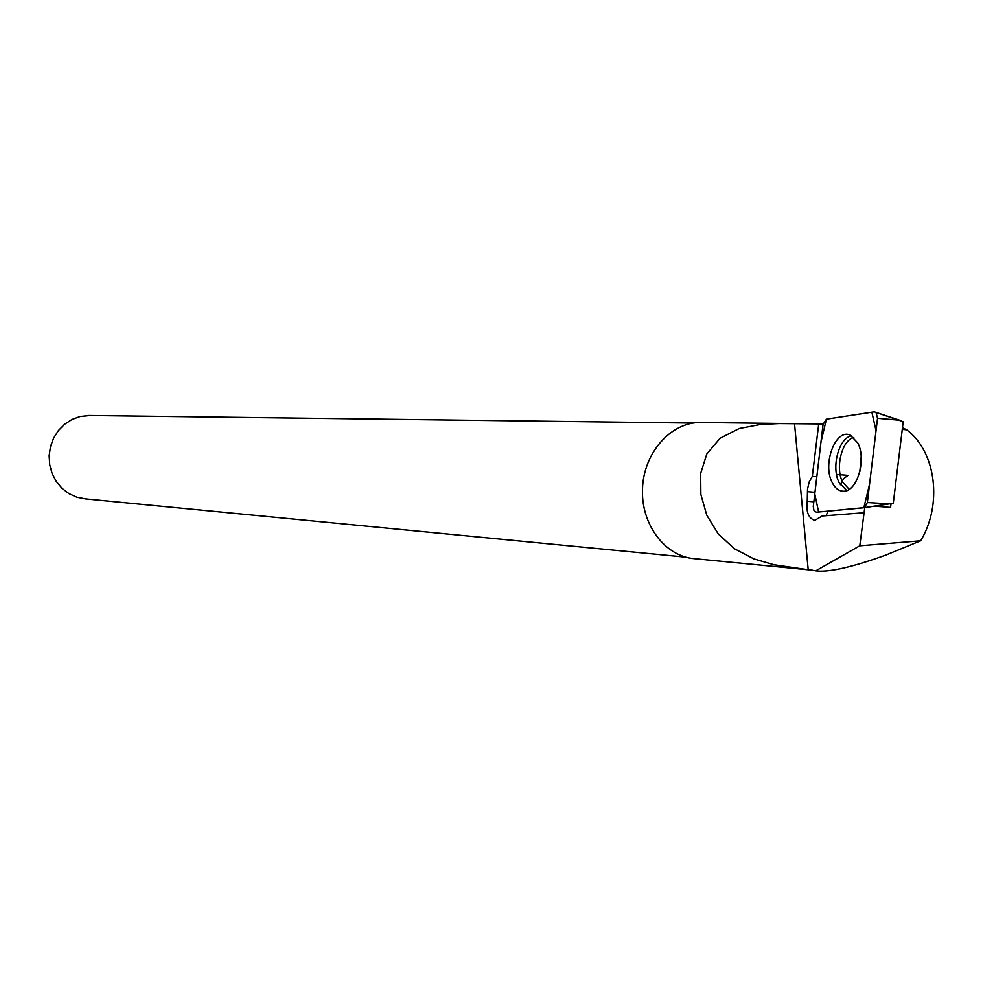<?xml version="1.0" encoding="UTF-8"?>
<svg xmlns="http://www.w3.org/2000/svg" width="983" height="983" viewBox="0 0 983 983"><rect width="100%" height="100%" fill="white"/><g stroke="black" fill="none" stroke-linecap="round" stroke-linejoin="round"><path stroke-width="1.47" d="M877.536 418.291L899.691 420.208L874.243 411.84L826.396 419.163L823.078 424.398L813.285 506.503L813.949 510.41L816.381 512.241L864.438 507.621L867.35 502.534L877.536 418.291L876.037 412.43L903.205 421.695L893.289 503.259L864.082 507.732M857.766 442.964L850.43 435.248C835.882 427.789 822.12 463.779 832.134 482.42C835.046 488.232 838.843 491.168 843.525 491.205C857.041 492.041 866.797 459.331 857.766 442.964M864.77 507.572L859.781 545.798L920.653 540.797C942.783 504.377 935.939 451.332 906.658 429.78L902.468 427.728M863.774 512.757L822.157 516.001L814.735 520.388C808.456 518.213 805.962 511.836 807.252 501.269L813.826 501.785M816.824 476.718L812.327 476.337L809.144 482.039L807.522 489.165L807.252 501.269M812.327 476.337L818.728 423.931L823.127 424.017M920.653 540.797L885.867 555.063C853.477 566.736 830.66 572.057 817.414 571.025L773.977 564.77L753.801 558.86L734.473 548.76L718.204 533.916L706.777 515.19L700.867 494.437L700.658 473.474L706.814 453.986L720.097 438.246L739.253 428.502L760.252 424.496L779.126 423.562L818.728 423.931M815.779 570.816L859.781 545.798M812.683 570.201L694.563 558.688C665.135 556.648 640.83 524.344 642.501 488.563C643.779 452.77 670.689 422.358 700.191 422.481L701.911 422.493M685.79 557.152L85.238 498.86L76.821 497.189L68.957 493.626L62.003 488.318L56.301 481.523L52.148 473.56L49.715 464.824L49.15 455.707L50.465 446.663L53.61 438.135L58.415 430.529L64.657 424.201L72.017 419.446L80.164 416.497L89.883 415.502M826.138 515.682L827.969 511.148M836.521 474.396L847.997 475.367L843.623 478.635L840.318 484.754M874.256 506.147L890.586 507.412L891.053 503.615M875.189 506.061L870.483 506.712M902.271 429.387L906.658 429.78M826.408 419.163L820.94 442.264L814.772 493.884L818.618 512.02L863.836 507.769L869.574 484.091L876.037 430.652L871.86 412.209L826.408 419.163M867.35 502.534L889.529 503.861L864.438 507.621M846.756 490.566L839.113 482.592C831.004 467.33 838.892 437.546 851.622 435.85M853.797 437.472C841.927 440.101 835.022 467.81 842.578 482.026L849.177 489.337M859.842 471.68L861.169 456.702M794.522 423.636L808.198 569.636M807.387 491.66L814.956 492.274M819.589 423.919L700.191 422.481M693.003 423.059L88.691 415.477"/></g></svg>
